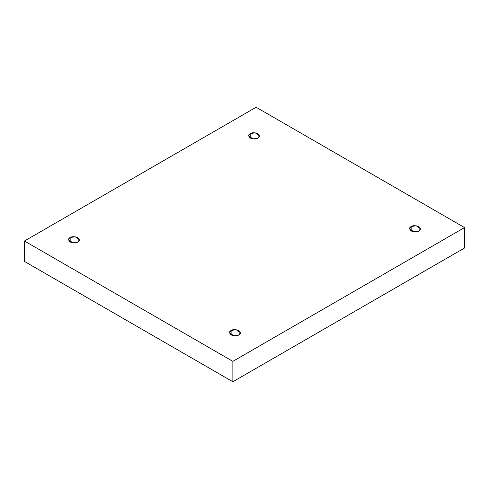 <?xml version="1.0" encoding="UTF-8"?>
<svg xmlns="http://www.w3.org/2000/svg" width="489" height="489" viewBox="0 0 489 489"><rect width="100%" height="100%" fill="white"/><g stroke="black" fill="none" stroke-linecap="round" stroke-linejoin="round"><path stroke-width="0.73" d="M411.163 226.572L409.574 228.785L413.841 231.847L418.841 231.004C417.245 232.177 414.684 232.177 411.163 231.004C409.134 228.968 409.134 227.495 411.163 226.572C412.765 225.398 415.32 225.398 418.841 226.572C420.876 228.601 420.876 230.081 418.841 231.004L420.43 228.785L416.163 225.729L411.163 226.572L411.163 231.004L411.163 226.572M231.126 330.515L229.537 332.734L233.803 335.796L238.803 334.947C237.202 336.12 234.647 336.12 231.126 334.947C229.09 332.917 229.09 331.438 231.126 330.515C232.721 329.341 235.282 329.341 238.803 330.515C240.832 332.551 240.832 334.03 238.803 334.947L240.392 332.734L236.126 329.672L231.126 330.515L231.126 334.947L231.126 330.515M70.159 237.581L68.57 239.799L72.837 242.862L77.837 242.018C76.235 243.192 73.68 243.192 70.159 242.018C68.124 239.983 68.124 238.504 70.159 237.581C71.755 236.407 74.316 236.407 77.837 237.581C79.866 239.616 79.866 241.095 77.837 242.018L79.426 239.799L75.159 236.737L70.159 237.581L70.159 242.018L70.159 237.581M250.197 133.638L248.608 135.856L252.874 138.913L257.874 138.069C256.279 139.243 253.718 139.243 250.197 138.069C248.167 136.04 248.167 134.561 250.197 133.638C251.798 132.464 254.353 132.464 257.874 133.638C259.91 135.673 259.91 137.146 257.874 138.069L259.463 135.856L255.197 132.794L250.197 133.638L250.197 138.069L250.197 133.638M232.868 381.75L464.55 247.99L464.55 227.581L232.868 361.34L232.868 381.75L232.868 361.34L24.45 241.01L256.132 107.25L464.55 227.581L464.55 247.99L232.868 381.75L24.45 261.419L24.45 241.01L24.45 261.419L232.868 381.75M232.868 361.34L464.55 227.581L256.132 107.25L24.45 241.01L232.868 361.34"/></g></svg>
